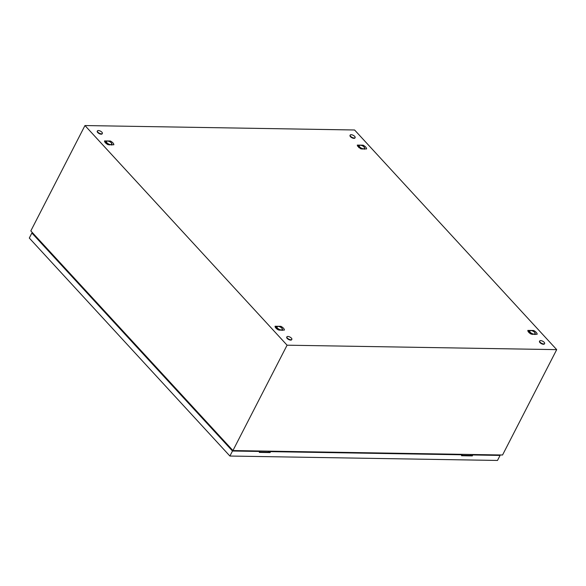 <?xml version="1.0" encoding="UTF-8"?>
<svg xmlns="http://www.w3.org/2000/svg" width="586" height="586" viewBox="0 0 586 586"><rect width="100%" height="100%" fill="white"/><g stroke="black" fill="none" stroke-linecap="round" stroke-linejoin="round"><path stroke-width="0.88" d="M84.963 125.551L354.581 129.989L556.7 349.637L287.081 345.191L84.963 125.551L30.816 230.913L232.935 450.553L287.081 345.191M232.935 450.553L502.554 455L556.7 349.637M527.832 330.409L527.847 330.797A4.856 2.066 27.2 0 0 527.993 331.244A4.856 2.066 27.2 0 0 528.037 331.339A4.856 2.066 27.2 0 0 528.279 331.742A4.856 2.066 27.2 0 0 528.711 332.277A4.856 2.066 27.2 0 0 529.261 332.804A4.856 2.066 27.2 0 0 529.898 333.309A4.856 2.066 27.2 0 0 530.667 333.822A4.856 2.066 27.2 0 0 531.297 334.166L537.135 334.269L537.12 333.881A4.856 2.066 27.2 0 0 536.974 333.427A4.856 2.066 27.2 0 0 536.688 332.929A4.856 2.066 27.2 0 0 536.256 332.401A4.856 2.066 27.2 0 0 535.714 331.866A4.856 2.066 27.2 0 0 535.069 331.361A4.856 2.066 27.2 0 0 534.3 330.856A4.856 2.066 27.2 0 0 533.67 330.504L527.832 330.409L529.055 331.881M275.068 326.241L275.083 326.629A4.856 2.066 27.2 0 0 275.23 327.076A4.856 2.066 27.2 0 0 275.274 327.171A4.856 2.066 27.2 0 0 275.515 327.581A4.856 2.066 27.2 0 0 275.947 328.109A4.856 2.066 27.2 0 0 276.489 328.643A4.856 2.066 27.2 0 0 277.134 329.149A4.856 2.066 27.2 0 0 277.903 329.654A4.856 2.066 27.2 0 0 278.533 330.006L284.364 330.101L284.356 329.713A4.856 2.066 27.2 0 0 284.21 329.266A4.856 2.066 27.2 0 0 283.924 328.761A4.856 2.066 27.2 0 0 283.492 328.233A4.856 2.066 27.2 0 0 282.943 327.699A4.856 2.066 27.2 0 0 282.305 327.193A4.856 2.066 27.2 0 0 281.536 326.688A4.856 2.066 27.2 0 0 280.906 326.336L275.068 326.241L276.284 327.713M357.299 145.086L357.504 146.017L360.764 148.844L366.594 148.939C366.565 147.709 365.408 146.449 363.137 145.181L357.299 145.086L358.515 146.559M104.535 140.918L104.542 141.307A4.856 2.066 27.2 0 0 104.689 141.753A4.856 2.066 27.2 0 0 104.74 141.849A4.856 2.066 27.2 0 0 104.982 142.251A4.856 2.066 27.2 0 0 105.407 142.786A4.856 2.066 27.2 0 0 105.956 143.314A4.856 2.066 27.2 0 0 106.593 143.819A4.856 2.066 27.2 0 0 107.363 144.324A4.856 2.066 27.2 0 0 107.992 144.676L113.831 144.779L113.816 144.39A4.856 2.066 27.2 0 0 113.669 143.936A4.856 2.066 27.2 0 0 113.384 143.438A4.856 2.066 27.2 0 0 112.959 142.911A4.856 2.066 27.2 0 0 112.409 142.376A4.856 2.066 27.2 0 0 111.772 141.871A4.856 2.066 27.2 0 0 111.003 141.365A4.856 2.066 27.2 0 0 110.366 141.014L104.535 140.918L105.751 142.391M363.137 145.181L362.207 145.716M280.906 326.336L279.976 326.871M110.366 141.014L109.436 141.548M533.67 330.504L532.74 331.039M354.684 136.377A2.776 1.179 -152.8 0 1 355.131 137.615A2.776 1.179 -152.8 0 1 353.204 137.827A2.776 1.179 -152.8 0 1 350.64 136.311A2.776 1.179 -152.8 0 1 350.194 135.073A2.776 1.179 -152.8 0 1 352.127 134.861A2.776 1.179 -152.8 0 1 354.684 136.377M355.131 137.615L354.94 137.988A2.776 1.179 -152.8 0 1 353.006 138.201A2.776 1.179 -152.8 0 1 350.45 136.685A2.776 1.179 -152.8 0 1 350.003 135.447L350.194 135.073M291.403 338.129A2.776 1.179 -152.8 0 1 291.85 339.36A2.776 1.179 -152.8 0 1 289.924 339.58A2.776 1.179 -152.8 0 1 287.36 338.063A2.776 1.179 -152.8 0 1 286.913 336.825A2.776 1.179 -152.8 0 1 288.847 336.613A2.776 1.179 -152.8 0 1 291.403 338.129M291.85 339.36L291.66 339.734A2.776 1.179 -152.8 0 1 289.733 339.953A2.776 1.179 -152.8 0 1 287.169 338.437A2.776 1.179 -152.8 0 1 286.722 337.199L286.913 336.825M101.92 132.209A2.776 1.179 -152.8 0 1 102.367 133.447A2.776 1.179 -152.8 0 1 100.433 133.659A2.776 1.179 -152.8 0 1 97.877 132.143A2.776 1.179 -152.8 0 1 97.43 130.912A2.776 1.179 -152.8 0 1 99.364 130.693A2.776 1.179 -152.8 0 1 101.92 132.209M102.367 133.447L102.176 133.82A2.776 1.179 -152.8 0 1 100.243 134.033A2.776 1.179 -152.8 0 1 97.686 132.517A2.776 1.179 -152.8 0 1 97.239 131.279L97.43 130.912M544.174 342.297A2.776 1.179 -152.8 0 1 544.621 343.528A2.776 1.179 -152.8 0 1 542.687 343.748A2.776 1.179 -152.8 0 1 540.131 342.224A2.776 1.179 -152.8 0 1 539.684 340.993A2.776 1.179 -152.8 0 1 541.611 340.774A2.776 1.179 -152.8 0 1 544.174 342.297M544.621 343.528L544.431 343.901A2.776 1.179 -152.8 0 1 542.497 344.114A2.776 1.179 -152.8 0 1 539.933 342.598A2.776 1.179 -152.8 0 1 539.486 341.367L539.684 340.993M470.902 455.476A1.414 0.967 -89.1 0 0 470.543 454.67A1.414 0.967 -89.1 0 0 470.28 454.465M268.688 452.143A1.414 0.967 -89.1 0 0 268.329 451.337A1.414 0.967 -89.1 0 0 268.066 451.132M470.954 455.476A1.414 0.967 -89.1 0 0 470.587 454.67A1.414 0.967 -89.1 0 0 470.331 454.465M268.74 452.143A1.414 0.967 -89.1 0 0 268.381 451.337A1.414 0.967 -89.1 0 0 268.117 451.132M36.977 238.011L37.358 238.019M461.995 454.795L270.571 451.645L270.19 451.235L461.614 454.384L461.995 454.795L461.519 455.732L472.301 455.908L472.777 454.978L500.078 455.425L499.646 454.948M500.078 455.425L497.499 460.45L229.902 456.04L29.3 238.048L31.886 233.016L32.772 233.03M33.146 233.448L232.613 450.612L259.408 451.052L259.781 451.462L259.305 452.399L270.087 452.575L270.571 451.645M259.781 451.462L232.488 451.015L31.886 233.016M229.902 456.04L232.488 451.015M499.14 454.941L472.404 454.568L472.777 454.978M259.51 451.996L269.714 452.165L270.19 451.235M461.724 455.329L471.92 455.498L472.404 454.568M269.714 452.165L270.087 452.575M471.92 455.498L472.301 455.908M107.538 141.065A3.011 1.282 27.2 0 0 107.099 141.101A3.011 1.282 27.2 0 0 106.462 141.922A3.011 1.282 27.2 0 0 108.102 143.709A3.011 1.282 27.2 0 0 110.827 144.632A3.011 1.282 27.2 0 0 111.897 143.768A3.011 1.282 27.2 0 0 111.816 143.526A3.011 1.282 27.2 0 0 110.256 141.988A3.011 1.282 27.2 0 0 107.538 141.065L106.088 141.416A3.472 1.48 27.2 0 0 106.081 141.416L106.462 143.174A3.472 1.48 27.2 0 0 106.469 143.182L108.102 143.709L109.362 144.976M110.161 144.713L111.897 145.028L111.523 143.262M105.949 143.306L106.081 141.416M106.462 143.174L106.256 143.57L106.469 143.182M278.079 326.387A3.011 1.282 27.2 0 0 277.632 326.424A3.011 1.282 27.2 0 0 277.002 327.244A3.011 1.282 27.2 0 0 278.643 329.032A3.011 1.282 27.2 0 0 281.361 329.955A3.011 1.282 27.2 0 0 282.437 329.098A3.011 1.282 27.2 0 0 282.357 328.849A3.011 1.282 27.2 0 0 280.797 327.31A3.011 1.282 27.2 0 0 278.079 326.387L276.621 326.739L276.995 328.497A3.472 1.48 27.2 0 0 277.002 328.504L278.643 329.032L279.903 330.306M282.437 330.343L282.056 328.585M280.694 330.043L282.43 330.35M276.482 328.636L276.621 326.739M276.995 328.497L276.797 328.893L277.002 328.504M530.843 330.555A3.011 1.282 27.2 0 0 530.396 330.592A3.011 1.282 27.2 0 0 529.766 331.412A3.011 1.282 27.2 0 0 531.407 333.2A3.011 1.282 27.2 0 0 534.124 334.123A3.011 1.282 27.2 0 0 535.201 333.258A3.011 1.282 27.2 0 0 535.121 333.016A3.011 1.282 27.2 0 0 533.56 331.478A3.011 1.282 27.2 0 0 530.843 330.555L529.392 330.907A3.472 1.48 27.2 0 0 529.385 330.907L529.766 332.665A3.472 1.48 27.2 0 0 529.766 332.672L531.407 333.2L532.667 334.467M535.201 334.511L534.82 332.753M533.465 334.203L535.194 334.518M529.246 332.797L529.385 330.907M360.302 145.225A3.011 1.282 27.2 0 0 359.863 145.262A3.011 1.282 27.2 0 0 359.225 146.09A3.011 1.282 27.2 0 0 360.873 147.877A3.011 1.282 27.2 0 0 363.591 148.8A3.011 1.282 27.2 0 0 364.668 147.936A3.011 1.282 27.2 0 0 364.58 147.687A3.011 1.282 27.2 0 0 363.02 146.148A3.011 1.282 27.2 0 0 360.302 145.225L358.852 145.577A3.472 1.48 27.2 0 0 358.852 145.584L359.225 147.342A3.472 1.48 27.2 0 0 359.233 147.342L360.873 147.877L362.126 149.144M362.924 148.881L364.66 149.188L364.287 147.43M358.713 147.474L358.852 145.584M359.225 147.342L359.02 147.731L359.233 147.342"/></g></svg>
